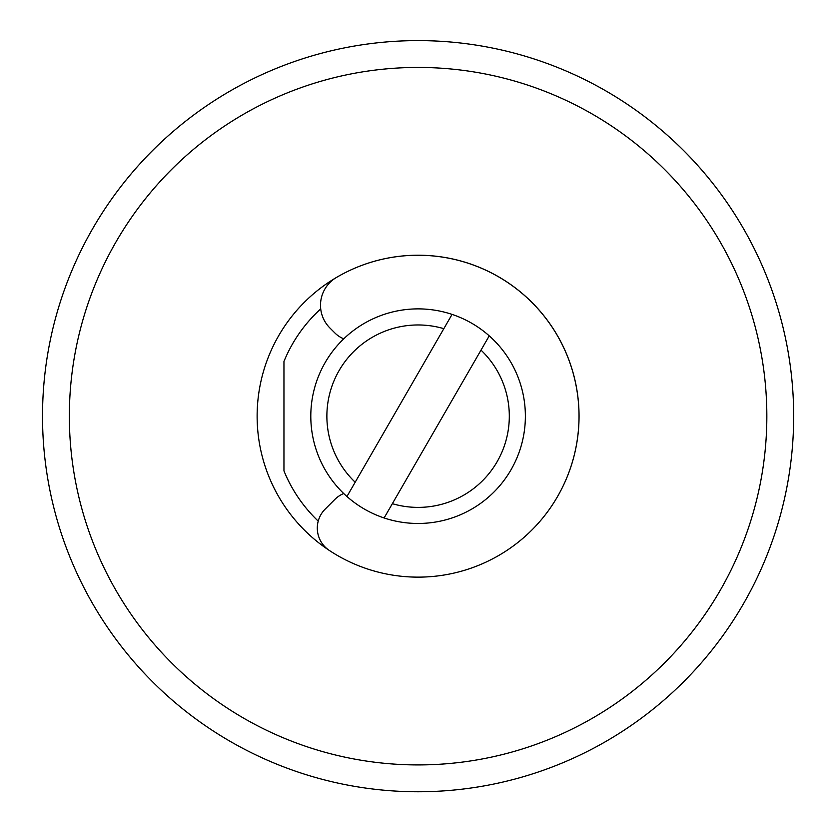 <?xml version="1.0" encoding="UTF-8"?>
<svg xmlns="http://www.w3.org/2000/svg" width="833" height="833" viewBox="0 0 833 833"><rect width="100%" height="100%" fill="white"/><g stroke="black" fill="none" stroke-linecap="round" stroke-linejoin="round"><path stroke-width="1.25" d="M42.514 416.177A375.579 375.579 0 0 1 605.883 90.922A375.579 375.579 0 0 1 605.883 741.443A375.579 375.579 0 0 1 42.514 416.177M766.839 416.177A348.756 348.756 0 0 0 243.715 114.152A348.756 348.756 0 0 0 243.715 718.202A348.756 348.756 0 0 0 766.839 416.177M257.126 416.177A160.967 160.967 0 0 1 524.082 295.038A160.967 160.967 0 0 1 524.082 537.316A160.967 160.967 0 0 1 257.126 416.177M318.216 521.114A144.869 144.869 0 0 1 283.959 470.895L283.959 361.46A144.869 144.869 0 0 1 320.705 308.928M343.717 338.823A26.823 26.823 0 0 1 334.866 332.95L329.93 328.015A32.195 32.195 0 0 1 336.345 277.524A160.967 160.967 0 0 1 537.452 524.165A160.967 160.967 0 0 1 329.337 550.457A26.823 26.823 0 0 1 325.162 509.109L334.866 499.404A26.823 26.823 0 0 1 343.717 493.532M291.404 769.744A375.579 375.579 0 0 1 175.232 702.677M443.833 328.671A91.213 91.213 0 0 0 355.181 482.224L346.934 496.499A107.311 107.311 0 0 1 452.069 314.395L355.181 482.224M489.242 335.855A107.311 107.311 0 0 1 384.107 517.959L392.353 503.684A91.213 91.213 0 0 0 481.005 350.131L489.242 335.855A107.311 107.311 0 0 0 452.069 314.395M346.934 496.499A107.311 107.311 0 0 0 384.107 517.959M392.353 503.684L481.005 350.131"/></g></svg>
